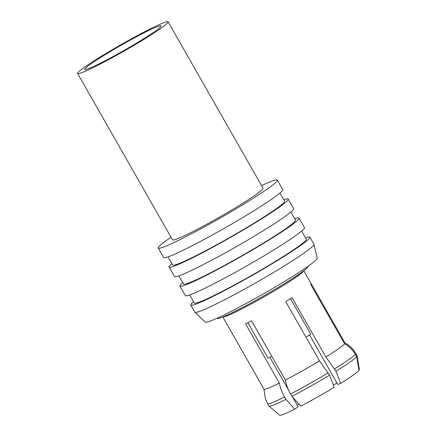 <?xml version="1.0" encoding="UTF-8"?>
<svg xmlns="http://www.w3.org/2000/svg" width="437" height="437" viewBox="0 0 437 437"><rect width="100%" height="100%" fill="white"/><g stroke="black" fill="none" stroke-linecap="round" stroke-linejoin="round"><path stroke-width="0.66" d="M77.649 73.083A52.112 3.545 150.3 0 1 123.261 43.378A52.112 3.545 150.3 0 1 168.147 21.85A52.112 3.545 150.3 0 1 168.114 22.254A52.112 3.545 150.3 0 1 122.502 51.959A52.112 3.545 150.3 0 1 77.617 73.487A52.112 3.545 150.3 0 1 77.649 73.083M77.617 73.487L172.522 239.875A52.112 3.545 -29.7 0 0 217.407 218.347A52.112 3.545 -29.7 0 0 263.019 188.642A52.112 3.545 -29.7 0 0 263.052 188.238L168.147 21.85M160.974 26.269A43.886 2.983 150.3 0 1 122.562 51.282A43.886 2.983 150.3 0 1 84.762 69.412A43.886 2.983 150.3 0 1 84.794 69.073A43.886 2.983 150.3 0 1 123.201 44.055A43.886 2.983 150.3 0 1 161.002 25.925A43.886 2.983 150.3 0 1 160.974 26.269M261.55 185.605A68.571 4.665 150.3 0 1 277.348 180.082A68.571 4.665 150.3 0 1 277.304 180.618A68.571 4.665 150.3 0 1 217.287 219.702A68.571 4.665 150.3 0 1 158.227 248.03A68.571 4.665 150.3 0 1 158.27 247.495A68.571 4.665 150.3 0 1 171.02 237.242M277.348 180.082L282.772 189.592A68.571 4.665 150.3 0 1 282.728 190.122A68.571 4.665 150.3 0 1 222.712 229.212A68.571 4.665 150.3 0 1 163.651 257.535L158.227 248.03M279.986 193.012L284.624 201.135A64.457 4.386 150.3 0 1 284.58 201.637A64.457 4.386 150.3 0 1 228.169 238.378A64.457 4.386 150.3 0 1 172.648 265.008L168.01 256.88M283.832 199.753A68.571 4.665 150.3 0 1 288.196 199.097A68.571 4.665 150.3 0 1 288.147 199.633A68.571 4.665 150.3 0 1 228.136 238.717A68.571 4.665 150.3 0 1 169.07 267.045A68.571 4.665 150.3 0 1 169.119 266.515A68.571 4.665 150.3 0 1 171.856 263.626M288.196 199.097L293.62 208.607A68.571 4.665 150.3 0 1 293.571 209.137A68.571 4.665 150.3 0 1 233.56 248.227A68.571 4.665 150.3 0 1 174.494 276.555L169.07 267.045M290.834 212.027L295.467 220.155A64.457 4.386 150.3 0 1 295.423 220.652A64.457 4.386 150.3 0 1 239.012 257.393A64.457 4.386 150.3 0 1 183.491 284.023L178.859 275.894M294.68 218.768A68.571 4.665 150.3 0 1 299.039 218.112A68.571 4.665 150.3 0 1 298.995 218.647A68.571 4.665 150.3 0 1 238.984 257.732A68.571 4.665 150.3 0 1 179.918 286.06A68.571 4.665 150.3 0 1 179.968 285.53A68.571 4.665 150.3 0 1 182.704 282.641M299.039 218.112L304.463 227.622A68.571 4.665 150.3 0 1 304.42 228.152A68.571 4.665 150.3 0 1 244.403 267.242A68.571 4.665 150.3 0 1 185.343 295.57L179.918 286.06M301.677 231.042L306.315 239.17A64.457 4.386 150.3 0 1 306.271 239.667A64.457 4.386 150.3 0 1 249.86 276.413A64.457 4.386 150.3 0 1 194.339 303.038L189.702 294.915M305.529 237.788A68.571 4.665 150.3 0 1 309.888 237.127A68.571 4.665 150.3 0 1 309.838 237.662A68.571 4.665 150.3 0 1 249.827 276.752A68.571 4.665 150.3 0 1 190.767 305.075A68.571 4.665 150.3 0 1 190.811 304.545A68.571 4.665 150.3 0 1 193.553 301.656M309.888 237.127L313.957 244.261A68.571 4.665 150.3 0 1 313.99 244.349A68.571 4.665 150.3 0 1 313.908 244.791A68.571 4.665 150.3 0 1 254.503 283.537A68.571 4.665 150.3 0 1 194.891 312.286A68.571 4.665 150.3 0 1 194.831 312.209L190.767 305.075M313.99 244.349L317.191 258.267A64.457 4.386 150.3 0 1 317.115 258.682A64.457 4.386 150.3 0 1 261.277 295.101A64.457 4.386 150.3 0 1 205.243 322.124L194.891 312.286M307.97 266.362L307.812 266.947A52.112 3.545 150.3 0 1 307.757 267.078A52.112 3.545 150.3 0 1 263.697 295.909A52.112 3.545 150.3 0 1 217.484 318.464L216.899 318.305M266.346 401.346L265.478 399.183L263.953 389.105A46.628 3.174 -29.7 0 0 263.964 389.121A46.628 3.174 -29.7 0 0 268.296 388.171A46.628 3.174 -29.7 0 0 279.38 383.107L245.578 323.844A46.628 3.174 150.3 0 0 251.565 320.802L285.366 380.064C286.257 384.817 287.983 389.454 290.545 393.972L291.9 396.348L300.7 406.142A45.94 3.125 150.3 0 0 317.257 397.173A45.94 3.125 150.3 0 0 334.229 387.302L329.607 375.159L319.491 360.891L285.689 301.628A46.628 3.174 150.3 0 0 292.074 297.717L325.876 356.98L335.993 371.248L340.609 383.391L337.801 384.489L309.576 335.01M292.637 397.173L298.121 406.781L294.713 409.185L285.913 399.391L284.558 397.014C281.996 392.497 280.27 387.859 279.38 383.107M294.713 409.185A45.94 3.125 150.3 0 1 283.832 414.156A45.94 3.125 150.3 0 1 279.614 415.15L268.946 406.126A50.741 3.452 150.3 0 1 268.886 406.06L267.531 403.679A50.741 3.452 150.3 0 0 272.246 402.646A50.741 3.452 150.3 0 0 284.558 397.014M285.913 399.391A50.741 3.452 150.3 0 1 273.6 405.023A50.741 3.452 150.3 0 1 268.946 406.126M285.366 380.064A46.628 3.174 -29.7 0 0 302.218 370.937A46.628 3.174 -29.7 0 0 319.491 360.891M329.607 375.159A50.741 3.452 150.3 0 1 310.516 386.27A50.741 3.452 150.3 0 1 291.9 396.348M325.876 356.98A46.628 3.174 -29.7 0 0 338.391 348.786A46.628 3.174 -29.7 0 0 344.58 343.804L310.778 284.542A46.628 3.174 150.3 0 0 311.133 284.017A46.628 3.174 150.3 0 0 311.171 283.673L344.979 342.936A46.628 3.174 -29.7 0 0 344.968 342.919A46.628 3.174 -29.7 0 0 344.957 342.903L303.813 270.771M340.609 383.391A45.94 3.125 150.3 0 0 352.899 375.345A45.94 3.125 150.3 0 0 358.99 370.445L356.663 356.685L355.308 354.309C352.719 349.824 349.141 346.322 344.58 343.804M356.663 356.685A50.741 3.452 150.3 0 1 349.884 362.164A50.741 3.452 150.3 0 1 335.993 371.248M344.864 342.821C349.458 345.339 353.063 348.868 355.685 353.402L357.04 355.778A50.741 3.452 150.3 0 1 357.056 355.822L359.383 369.576L358.886 369.855M247.839 322.708L268.105 358.236A42.28 2.873 150.3 0 0 271.841 356.357M288.42 389.771L269.913 357.335M305.982 337.211A42.28 2.873 150.3 0 0 310.811 334.239L290.529 298.679M344.979 342.936C349.518 345.432 353.091 348.934 355.702 353.44L357.056 355.822M336.911 382.932A33.6 2.283 150.3 0 1 333.404 385.134M299.023 404.28A33.6 2.283 150.3 0 1 297.193 405.154M328.253 372.783A50.741 3.452 150.3 0 1 309.161 383.894A50.741 3.452 150.3 0 1 290.545 393.972M355.308 354.309A50.741 3.452 150.3 0 1 348.524 359.788A50.741 3.452 150.3 0 1 334.638 368.872M303.715 270.847A46.628 3.174 150.3 0 1 303.677 270.945A46.628 3.174 150.3 0 1 264.347 296.685A46.628 3.174 150.3 0 1 222.925 316.923M222.81 316.972L263.964 389.121M265.478 399.183L267.531 403.679"/></g></svg>
